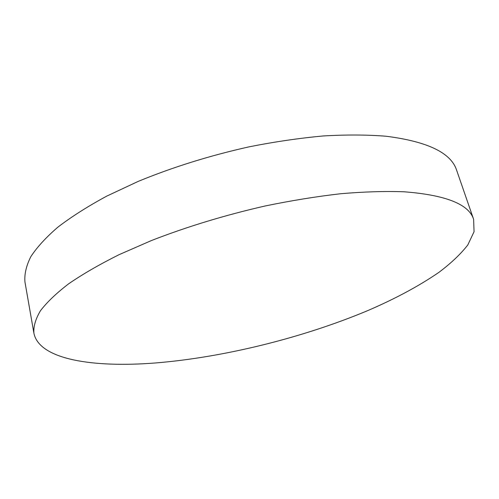 <?xml version="1.0" encoding="UTF-8"?>
<svg xmlns="http://www.w3.org/2000/svg" width="499" height="499" viewBox="0 0 499 499"><rect width="100%" height="100%" fill="white"/><g stroke="black" fill="none" stroke-linecap="round" stroke-linejoin="round"><path stroke-width="0.75" d="M33.888 333.12L24.95 281.972C24.283 274.257 26.235 265.836 30.801 256.711C36.97 247.248 46.02 237.374 57.946 227.101C71.525 216.703 87.787 206.38 106.711 196.132L138.173 181.405C172.816 167.14 209.786 155.613 249.082 146.837C274.781 141.753 299.562 138.123 323.427 135.946C346.362 134.618 367.233 134.718 386.039 136.233C427.637 141.523 451.177 152.887 456.666 170.327L473.638 219.392L474.05 231.742L467.775 245.003C460.652 254.122 451.021 263.254 438.871 272.385C418.942 286.052 395.146 298.832 367.47 310.721C302.706 337.823 223.989 357.346 155.744 362.941C93.456 367.913 39.134 359.679 33.888 333.12C33.408 326.383 35.597 318.93 40.45 310.758C46.943 302.219 56.375 293.212 68.743 283.738C82.797 274.088 99.575 264.401 119.074 254.671L151.434 240.543C187.025 226.689 224.893 215.175 265.031 206.006C291.26 200.592 316.491 196.5 340.723 193.731C363.977 191.747 385.072 191.098 403.997 191.778C445.757 195.003 468.973 204.21 473.638 219.392"/></g></svg>
